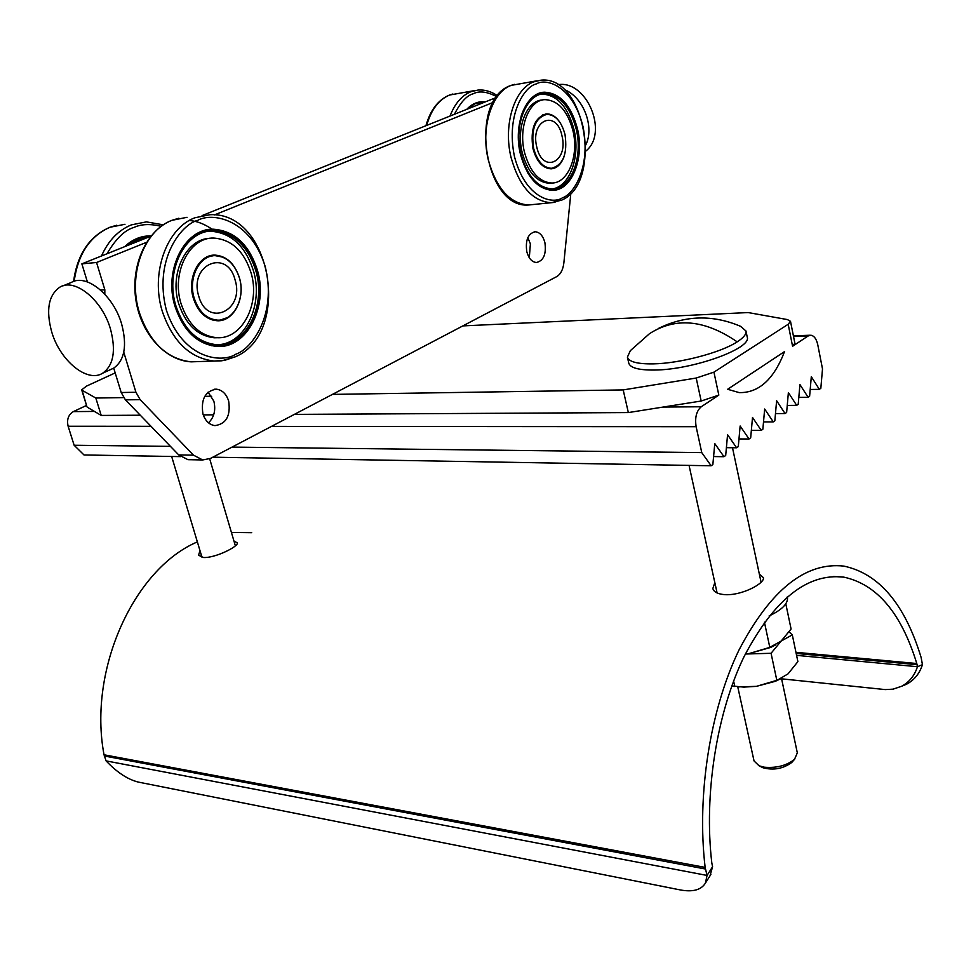 <?xml version="1.0" encoding="UTF-8"?>
<svg xmlns="http://www.w3.org/2000/svg" width="971" height="971" viewBox="0 0 971 971"><rect width="100%" height="100%" fill="white"/><g stroke="black" fill="none" stroke-linecap="round" stroke-linejoin="round"><path stroke-width="1.46" d="M233.987 541.138L237.3 542.813C239.072 546.212 215.222 558.264 203.461 557.5L198.521 555.218L200.014 550.691M759.346 574.128L763.4 577.636C765.027 583.425 741.383 595.963 724.463 594.628C717.678 593.997 713.794 591.958 712.835 588.511L714.826 582.588M705.14 867.406C696.571 794.861 710.25 709.473 738.931 650.145C770.598 589.773 805.602 561.772 843.945 566.117C879.107 573.679 904.838 604.132 921.127 657.476L922.45 664.674L917.461 666.713L916.782 663.521C901.306 613.15 876.995 584.348 843.835 577.138C807.314 572.914 774.021 599.483 743.956 656.845C716.719 713.187 703.732 794.157 711.816 863.025L712.58 866.739L707.058 875.441L705.14 867.406L104.031 754.783L106.082 760.888C116.969 772.382 127.711 779.458 138.307 782.08L680.319 889.946C692.845 892.228 701.208 889.958 705.407 883.112L707.058 875.441L106.082 760.888M251.695 532.678L231.414 532.448M197.368 541.903C134.435 568.52 87.863 669.189 104.031 754.783M922.45 664.674C919.561 673.571 914.306 680.064 906.671 684.154L902.095 686.06M796.584 655.352L917.461 666.713C914.573 675.634 909.305 682.152 901.658 686.242L893.114 689.155L885.236 689.592L781.594 678.826M709.983 875.878L712.58 866.739M737.183 341.853C720.798 352.667 679.785 363.445 653.337 363.87C637.522 364.101 628.88 361.855 627.412 357.122L630.337 350.665L649.453 333.721C675.525 316.898 704.776 319.617 737.183 341.853C743.604 337.714 746.529 334.085 745.959 330.965L747.221 337.058C752.137 348.407 692.687 369.83 654.709 370.036C638.894 370.218 630.252 367.924 628.771 363.142L627.412 357.122M544.901 242.629C546.442 254.135 543.626 260.75 536.453 262.498C531.902 262.073 528.685 258.468 526.804 251.695C525.238 240.189 528.03 233.55 535.155 231.753C539.779 232.166 543.02 235.783 544.901 242.629M527.823 237.677L530.384 243.83L529.304 257.764M228.658 401.011C230.807 415.746 226.243 423.951 214.967 425.626C209.275 424.8 205.257 420.88 202.927 413.901C200.754 399.202 205.245 390.973 216.399 389.177C222.238 389.966 226.328 393.91 228.658 401.011M208.122 392.126L213.863 401.205C215.95 410.102 214.154 417.312 208.498 422.834M564.272 89.563C583.292 96.869 594.798 126.703 585.78 144.922M585.756 151.112C608.963 133.136 586.787 79.731 557.973 84.695M110.658 369.538L113.716 368.13C124.616 360.314 127.274 345.64 121.666 324.12C113.534 295.281 86.358 273.191 71.235 282.488L63.115 285.802M51.791 332.203C45.722 310.137 48.441 295.099 59.947 287.1C75.022 277.803 102.258 300.051 110.476 329.011C116.156 350.64 113.558 365.351 102.695 373.18C87.378 383.132 60.226 360.921 51.791 332.203M658.289 328.501C685.32 315.247 712.726 314.507 740.521 326.305L745.959 330.965M769.129 615.93C782.165 609.739 788.27 603.489 787.432 597.177L787.347 596.777M125.465 246.355C132.614 239.922 140.601 236.633 149.425 236.487L150.032 236.487M145.14 236.803L137.785 238.162M467.172 109.165L474.88 103.788L484.347 102.271M478.618 102.61L475.159 103.254M731.818 685.927L743.689 687.104L756.397 686.363L775.307 681.314L781.339 678.462M737.742 686.8L754.042 760.936L759.128 765.84L764.517 767.236C776.666 768.195 786.668 765.573 794.509 759.346L797.325 752.841L781.497 678.377M761.75 767.126L763.121 767.794C773.511 770.513 783.027 768.765 791.656 762.563L792.749 761.361M175.035 306.472C183.349 330.88 197.247 344.195 216.715 346.416C246.646 349.075 268.591 306.666 257.388 270.156C249.098 244.498 234.46 230.843 213.462 229.217C184.915 227.942 163.359 270.096 175.035 306.472M218.524 346.453L226.461 344.802M520.432 154.171C526.913 177.183 537.618 189.236 552.548 190.328C571.761 190.68 584.663 158.249 577.514 128.997C571.166 105.329 560.146 93.058 544.452 92.196C525.845 92.403 512.979 124.883 520.432 154.171M552.778 190.316L556.444 189.272M201.859 231.377L208.753 230.163M175.071 306.302C163.516 270.302 184.866 228.573 213.122 229.848C233.902 231.462 248.394 244.971 256.599 270.363C267.693 306.496 245.979 348.468 216.351 345.846C197.077 343.649 183.313 330.468 175.071 306.302M538.225 93.689L541.417 93.131M521.063 116.362C525.918 101.773 533.601 93.896 544.124 92.755C559.66 93.604 570.572 105.742 576.859 129.167C583.947 158.127 571.166 190.219 552.147 189.879C542.825 189.794 534.669 184.065 527.641 172.692M175.933 305.926C184.005 329.618 197.489 342.532 216.399 344.681C245.408 347.242 266.685 306.108 255.81 270.703C247.775 245.845 233.586 232.615 213.232 231.025C185.534 229.763 164.609 270.654 175.933 305.926M218.305 344.717C245.457 343.455 263.639 304.287 253.492 270.897C245.445 246.064 231.256 232.846 210.913 231.256L208.923 231.329M520.942 153.819C527.217 176.152 537.606 187.852 552.098 188.896C570.742 189.236 583.243 157.788 576.301 129.41C570.147 106.47 559.454 94.575 544.245 93.738C526.185 93.92 513.708 125.417 520.942 153.819M552.475 188.884C569.831 186.553 580.549 156.525 574.031 129.713C567.877 106.798 557.184 94.915 541.964 94.078L541.575 94.114M218.159 337.702L214.312 337.787C197.671 335.93 185.813 324.617 178.737 303.814C169.136 273.725 186.262 238.611 209.954 238.356M181.055 303.668C171.163 272.742 189.527 236.912 213.863 238.077C231.608 239.509 244.012 251.076 251.052 272.802C260.604 303.826 241.973 339.838 216.63 337.677C199.99 335.82 188.131 324.484 181.055 303.668M552.014 183.034L549.55 183.288C536.805 182.378 527.69 172.134 522.192 152.556C515.892 127.808 526.695 100.341 542.461 100.001M524.474 152.265C518.15 127.371 529.086 99.782 544.949 99.649C558.24 100.389 567.586 110.803 572.987 130.879C579.092 155.736 568.12 183.301 551.819 183.034C539.087 182.123 529.972 171.867 524.474 152.265M193.35 298.243C198.011 312.067 205.888 319.556 216.97 320.733C233.538 322.044 245.784 298.352 239.461 277.912C234.812 263.711 226.704 256.101 215.149 255.118C199.006 254.232 186.881 277.864 193.35 298.243M218.354 320.733L227.493 317.566M560.085 122.601C556.152 116.714 551.637 113.813 546.515 113.91C534.681 117.273 530.154 128.815 532.945 148.527C536.562 161.489 542.595 168.274 551.043 168.845C556.808 168.396 561.117 164.402 563.981 156.841M551.54 168.82L555.982 167.097M207.648 256.635L212.443 255.919M194.164 298.036C187.804 278.009 199.71 254.803 215.574 255.664C226.923 256.647 234.885 264.112 239.449 278.07C245.663 298.133 233.635 321.413 217.358 320.127C206.471 318.974 198.739 311.618 194.164 298.036M542.352 115.015L545.216 114.59M533.625 148.345C530.882 128.985 535.324 117.649 546.952 114.347C555.485 114.857 561.505 121.569 565.013 134.508C567.707 153.891 563.168 165.155 551.394 168.311C543.092 167.74 537.169 161.089 533.625 148.345M235.091 279.988C227.287 248.115 188.702 264.282 198.703 296.034C207.26 328.186 244.947 310.732 235.091 279.988M561.978 135.843C556.601 108.776 529.923 119.955 536.757 146.961C542.558 174.282 568.739 162.145 561.978 135.843M550.46 168.42L548.53 168.626M217.747 320.139L212.904 320.127M549.962 114.627L545.253 114.056M222.529 257.06L212.952 255.227M552.548 189.867L549.343 190.122M218.317 345.894L211.35 345.688M545.374 92.718L541.539 92.621M217.019 230.054L208.862 229.569M738.385 686.885L756.397 686.363L777.383 680.161L788.064 673.838L797.895 661.627L792.3 634.876L789.132 631.915M733.615 681.047L734.816 686.521M745.34 654.017L771.059 653.289L776.836 680.355M771.059 653.289L781.145 641.066L792.3 634.876M764.42 622.144L769.797 647.366L749.284 653.519L770.646 647.439L775.817 644.805M466.723 109.347C471.117 104.674 476.069 102.125 481.58 101.712L485.464 101.821M124.664 246.67C132.068 239.643 140.419 236.05 149.74 235.88L151.136 235.904M769.797 647.366L781.145 641.066L791.086 629.026L785.806 603.804M478.727 102.113L482.878 102.198M145.237 236.22L150.541 236.281M469.418 108.267L482.138 103.157M128.694 245.056L137.421 240.031L146.876 237.761M478.776 103.557L481.313 103.496M145.322 237.931L146.597 237.871M751.348 430.359L761.24 430.384L762.866 429.231L764.663 409.009L773.256 421.9L774.846 420.771L776.618 400.72L785.053 413.561L775.477 413.597M773.256 421.9L763.522 421.912M761.24 430.384L752.513 417.433L750.68 437.836L749.029 439.001L740.145 426.002L738.288 446.587L736.613 447.777L727.57 434.717L725.689 455.496L723.978 456.698L714.777 443.589L712.86 464.551L711.136 465.777L212.843 457.183M180.642 456.625L83.992 454.962L74.136 445.252L170.459 446.381M723.978 456.698L713.6 456.564M736.613 447.777L726.393 447.68M749.029 439.001L738.98 438.941M102.695 373.18L113.716 368.13L121.205 392.527L125.417 399.858L178.737 454.926L187.961 459.671L202.721 459.951L210.513 458.409L332.434 394.396L623.188 389.917L696.207 378.035L713.94 372.148L788.185 324.278L792.579 346.271L808.09 335.99L810.809 335.213C814.135 335.748 816.465 338.952 817.776 344.79L822.498 368.919L820.835 388.291L819.342 389.335L811.307 376.675L809.62 396.204L808.103 397.285L799.934 384.552L798.211 404.264L796.669 405.356L788.379 392.575L786.631 412.444L785.053 413.561M796.669 405.356L787.238 405.429M808.103 397.285L798.817 397.382M819.342 389.335L810.202 389.468M696.207 378.035L701.171 401.023L718.819 395.112L713.94 372.148M701.171 401.023L628.346 412.578L294.347 414.386M271.479 426.39L696.134 426.706C694.738 417.603 696.438 410.951 701.244 406.764L718.819 395.112M792.579 346.271L794.873 343.224L790.503 321.328L787.396 319.568L748.168 312.565L462.851 325.904L556.565 276.699C560.595 274.32 563.034 269.732 563.86 262.935L570.839 193.29M696.134 426.706L701.766 452.607L711.136 465.777M727.631 389.286L784.519 351.599C773.875 379.358 758.764 393.024 739.198 392.612L727.631 389.286M788.185 324.278L790.503 321.328M86.54 405.429L73.371 411.607C68.371 414.69 66.623 419.569 68.128 426.245L74.136 445.252M232.045 447.097L701.766 452.607M115.209 372.9L86.468 386.13L81.685 389.857L86.965 406.813L82.062 390.281L95.813 398.025L123.596 397.6M140.297 415.224L101.215 415.43L87.354 407.25M623.188 389.917L628.346 412.578M213.669 414.823L203.242 414.884M332.434 394.396L462.851 325.904M146.548 242.313L96.554 262.498L104.832 289.771L104.807 294.164M123.766 352.182L135.928 392.26L140.14 399.651L193.496 455.168L178.737 454.926M101.215 415.43L95.813 398.025M204.723 396.35L211.69 396.241M493.195 102.404L214.518 214.882M202.721 459.951L193.496 455.168M496.29 97.476L202.102 215.586M150.954 236.123L81.867 263.857L96.554 262.498M81.867 263.857L87.39 281.918M187.961 459.671L190.28 459.72M104.237 755.972L705.322 868.984M916.782 663.521L795.953 652.318M917.134 664.698L796.184 653.422M106.98 253.771C115.792 238.769 124.822 229.969 134.047 227.396C141.123 224.083 150.165 223.706 161.174 226.279M163.274 224.823L146.403 221.874L131.425 224.859C118.341 230.212 108.351 240.577 101.494 255.98M454.392 114.299C460.545 102.258 466.857 95.401 473.302 93.738C479.286 90.619 487.126 91.614 496.849 96.724M497.565 95.801C491.362 91.505 484.917 89.587 478.205 90.024L470.947 91.687C461.795 95.449 454.829 103.581 450.034 116.047M199.006 361.576L191.141 361.843C167.061 359.027 149.825 342.666 139.423 312.771C127.468 275.327 143.684 230.491 172.037 220.308L187.051 217.298M532.496 204.602L528.6 204.99C509.981 203.643 496.606 188.799 488.449 160.47C480.305 128.597 491.532 92.318 511.195 85.375L537.036 80.787M124.98 224.289L110.026 227.25C89.939 236.111 77.983 254.111 74.16 281.262M474.212 90.655L449.622 95.024C438.795 99.576 431.148 109.711 426.682 125.429M234.848 356.927L224.702 360.338L214.069 361.054C189.964 358.202 172.717 341.634 162.303 311.351C150.335 273.409 166.587 228.015 194.977 217.747L209.991 214.712C271.698 211.508 291.798 333.041 235.443 356.758L221.922 360.787L191.141 361.843C164.839 360.508 140.394 333.004 135.722 298.837C130.854 264.682 146.718 230.236 171.624 220.441M236.002 354.124C222.225 363.385 182.888 359.695 166.405 310.271C153.115 259.184 181.88 223.9 197.732 220.368C212.552 211.848 250.761 219.312 265.253 266.685C277.221 314.956 251.416 349.147 236.002 354.124M555.024 202.332L551.115 202.721C532.569 201.337 519.23 186.323 511.11 157.666C502.99 125.453 514.193 88.798 533.795 81.843L540.993 80.168C585.901 75.265 602.918 182.949 561.687 200.135L551.115 202.721L528.6 204.99C484.311 209.153 467.901 99.685 510.77 85.509M562.452 197.805C552.839 204.626 525.675 198.837 514.509 156.78C505.503 113.583 525.299 86.031 536.247 83.955C546.467 77.704 572.963 86.043 583.001 126.57C591.242 167.74 573.157 194.71 562.452 197.805M212.333 229.338C204.128 223.816 196.433 220.89 189.236 220.538M701.244 406.764L663.181 407.055M793.525 336.512L808.09 335.99M94.454 411.437L73.371 411.607M68.128 426.245L151.027 426.305M104.832 289.771L100.656 290.098M135.928 392.26L121.205 392.527M125.417 399.858L140.14 399.651M843.835 577.138L833.604 576.519M906.671 684.154L901.658 686.242M705.407 883.112L710.893 874.434M109.662 227.36C89.344 236.414 77.316 254.438 73.565 281.456M449.245 95.146C438.127 99.928 430.347 110.124 425.929 125.732M732.498 447.74L761.07 582.224M209.687 458.81L235.395 545.908M763.121 767.794L759.128 765.84M548.736 168.626L551.394 168.311M214.652 320.284L217.358 320.127M545.751 114.02L546.515 113.91M214.373 255.191L215.149 255.118M549.55 183.288L551.819 183.034M214.312 337.787L216.63 337.677M541.964 94.078L544.245 93.738M210.913 231.256L213.232 231.025M549.865 190.122L552.147 189.879M214.033 345.943L216.351 345.846M541.782 92.597L544.452 92.196M210.743 229.496L213.462 229.217M791.778 762.453L794.654 759.213M449.439 95.061L452.874 94.005M109.857 227.287L116.799 225.223M744.648 687.225L743.689 687.116M775.307 681.314L777.383 680.161M511.001 85.424L514.424 84.343M171.843 220.344L178.846 218.232M770.646 647.439L772.321 646.468M481.58 101.712L479.067 102.089M149.74 235.88L147.204 236.147M481.398 103.193L479.249 103.521M171.661 456.479L202.004 557.33M689.058 465.4L717.108 592.99M793.392 335.845L809.996 335.238M214.518 389.213L216.399 389.177M534.184 231.838L535.155 231.753"/></g></svg>
